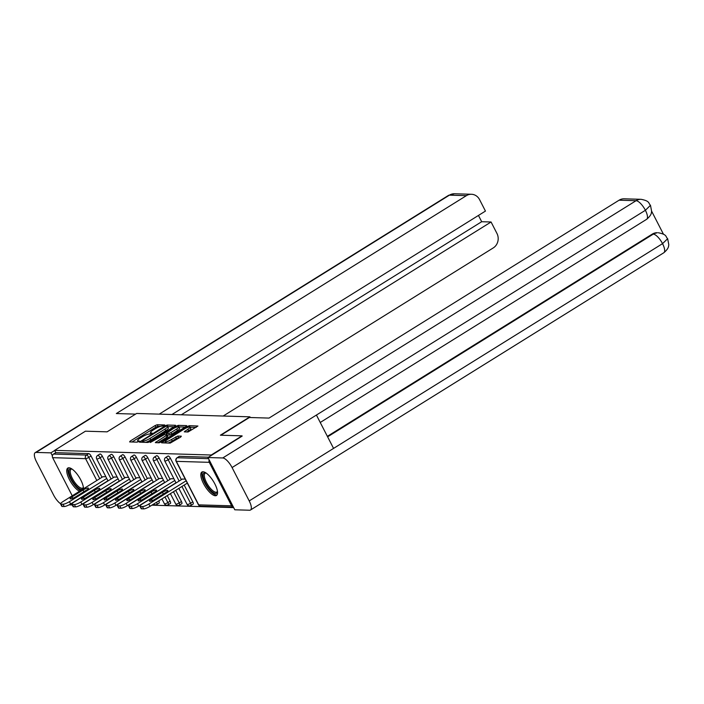 <?xml version="1.0" encoding="UTF-8"?>
<svg xmlns="http://www.w3.org/2000/svg" width="704" height="704" viewBox="0 0 704 704"><rect width="100%" height="100%" fill="white"/><g stroke="black" fill="none" stroke-linecap="round" stroke-linejoin="round"><path stroke-width="1.06" d="M164.305 425.586L164.771 424.97L157.194 424.741L155.1 425.577L130.258 441.038L129.589 441.918L137.174 442.147L139.225 440.986L138.125 440.915A5.553 1.188 -27.2 0 1 137.597 440.704A5.553 1.188 -27.2 0 1 140.254 438.099L142.331 436.806A5.553 1.188 -27.2 0 1 149.028 434.13L151.474 433.567L152.055 433.004L150.964 432.925A5.553 1.188 -27.2 0 1 150.436 432.714A5.553 1.188 -27.2 0 1 153.094 430.109L155.162 428.824A5.553 1.188 -27.2 0 1 161.858 426.14L164.305 425.586M203.025 471.768A13.798 4.858 -121.9 0 0 201.89 472.041A13.798 4.858 -121.9 0 0 204.257 484.959A13.798 4.858 -121.9 0 0 215.345 495.748A13.798 4.858 -121.9 0 0 216.471 495.466A13.798 4.858 -121.9 0 0 214.113 482.548A13.798 4.858 -121.9 0 0 203.025 471.768M83.477 488.805A13.798 4.858 -121.9 0 0 78.197 475.64A13.798 4.858 -121.9 0 0 68.939 467.782A13.798 4.858 -121.9 0 0 67.813 468.054A13.798 4.858 -121.9 0 0 69.3 479.345A13.798 4.858 -121.9 0 0 79.508 491.269M188.038 432.001L197.93 426.017L189.341 425.7L187.246 426.536L161.577 442.807L170.166 443.124L180.682 437.052L181.342 436.172L177.742 436.058L171.477 439.498A4.646 0.986 -27.2 0 1 165.431 441.566A4.646 0.986 -27.2 0 1 167.658 439.384L184.008 429.202A4.646 0.986 -27.2 0 1 190.045 427.143A4.646 0.986 -27.2 0 1 187.827 429.317L184.272 431.834L188.038 432.001M54.639 450.358L85.43 431.191L107.096 431.842L136.62 413.459L249.902 416.83L220.387 435.204L242.053 435.846L211.262 455.013L54.639 450.358L55.827 452.663L53.574 454.062L86.513 455.048L88.766 453.64L55.827 452.663M174.9 426.166L175.569 425.286L167.147 425.04L165.053 425.876L139.383 442.147L147.972 442.464L150.066 441.628L174.9 426.166M178.244 425.366L186.666 425.621L186.006 426.501L161.163 441.962L159.069 442.798L155.302 442.622L166.206 435.538L167.033 434.72L164.481 434.588L150.322 442.49L176.15 426.202L178.244 425.366L179.036 426.906L185.064 427.082M250.263 417.525L249.902 416.83M72.239 495.801L52.65 457.679A2.658 2.42 -88.3 0 1 53.574 454.062M209.185 459.941A2.658 2.42 91.7 0 0 209.273 462.334L231.634 505.842A2.658 2.42 91.7 0 0 233.455 507.17L200.728 506.202A2.658 2.42 91.7 0 1 198.695 504.865L231.634 505.842M233.684 507.602L151.888 505.173M141.064 504.847L140.545 504.838M129.721 504.513L129.202 504.495M118.378 504.178L117.858 504.161M107.034 503.835L106.515 503.826M95.691 503.501L95.172 503.483M84.348 503.166L83.829 503.149M102.828 476.758L105.838 476.705M179.15 456.562A2.658 0.933 58.1 0 1 179.291 456.394A2.658 0.933 58.1 0 1 179.511 456.342L177.258 457.741L208.534 458.674M208.463 457.204L179.511 456.342M88.766 453.64A2.658 0.933 58.1 0 1 91.045 455.981L101.992 477.286M167.807 456.227A2.658 0.933 58.1 0 1 167.948 456.06A2.658 0.933 58.1 0 1 168.168 456.007A2.658 0.933 58.1 0 1 170.438 458.339L181.386 479.644M184.184 485.074L192.799 501.846A2.658 0.933 58.1 0 1 193.116 504.064L190.863 505.463A2.658 0.933 -121.9 0 0 190.555 503.246L192.799 501.846M156.464 455.893A2.658 0.933 58.1 0 1 156.605 455.717A2.658 0.933 58.1 0 1 156.825 455.664A2.658 0.933 58.1 0 1 159.095 458.005L170.042 479.301M175.718 490.345L181.456 501.512A2.658 0.933 58.1 0 1 181.773 503.73L179.52 505.129A2.658 0.933 -121.9 0 0 179.212 502.911L181.456 501.512M145.121 455.55A2.658 0.933 58.1 0 1 145.262 455.382A2.658 0.933 58.1 0 1 145.482 455.33A2.658 0.933 58.1 0 1 147.752 457.67L158.699 478.966M167.253 495.607L170.113 501.169A2.658 0.933 58.1 0 1 170.43 503.395L168.177 504.794A2.658 0.933 -121.9 0 0 167.869 502.568L170.113 501.169M133.778 455.215A2.658 0.933 58.1 0 1 133.918 455.048A2.658 0.933 58.1 0 1 134.138 454.995A2.658 0.933 58.1 0 1 136.418 457.327L147.356 478.632M158.796 500.878A2.658 0.933 58.1 0 1 159.086 503.052L156.834 504.451A2.658 0.933 -121.9 0 0 156.543 502.278M122.434 454.881A2.658 0.933 58.1 0 1 122.575 454.705A2.658 0.933 58.1 0 1 122.795 454.652A2.658 0.933 58.1 0 1 125.074 456.993L136.013 478.298M111.091 454.546A2.658 0.933 58.1 0 1 111.232 454.37A2.658 0.933 58.1 0 1 111.452 454.318A2.658 0.933 58.1 0 1 113.731 456.658L124.67 477.954M99.748 454.203A2.658 0.933 58.1 0 1 99.889 454.036A2.658 0.933 58.1 0 1 100.109 453.983A2.658 0.933 58.1 0 1 102.388 456.315L113.326 477.62M114.171 477.092L117.181 477.048M125.514 477.435L128.524 477.382M136.858 477.77L139.867 477.717M148.201 478.104L151.21 478.051M159.544 478.447L162.554 478.394M170.887 478.782L173.897 478.729M182.23 479.116L185.24 479.063M160.538 426.351L157.978 426.281L155.892 427.117L131.991 441.989M142.604 441.874L141.944 442.288M173.958 426.756L167.622 426.615M166.003 426.263L142.736 440.422L142.146 440.994L143.299 441.065A5.553 1.188 -27.2 0 0 150.005 438.39L164.903 429.114A5.553 1.188 -27.2 0 0 167.561 426.501A5.553 1.188 -27.2 0 0 167.033 426.29L166.003 426.263M145.42 442.394A5.553 1.188 -27.2 0 0 150.788 439.921L150.005 438.39M167.561 426.501L168.353 428.041A5.553 1.188 -27.2 0 1 165.695 430.646L150.788 439.921M157.863 442.763L166.998 437.078L167.825 436.26L167.033 434.72M165.88 434.632L166.672 434.139M176.66 429.035A4.646 0.986 -27.2 0 0 178.878 426.853A4.646 0.986 -27.2 0 0 172.841 428.921L166.408 433.382L168.802 433.453L170.896 432.617L176.66 429.035L177.452 430.566A4.646 0.986 -27.2 0 0 179.67 428.393L178.878 426.853M167.13 434.914L166.408 433.382M177.452 430.566L171.688 434.157L169.594 434.993L167.2 434.922M190.045 427.143L190.837 428.674A4.646 0.986 -27.2 0 1 188.619 430.857L186.833 431.966M167.904 443.062A4.646 0.986 -27.2 0 0 172.26 441.038L171.477 439.498M179.74 437.633L176.44 438.434L172.26 441.038M165.66 442.006L164.146 442.948M196.161 427.416L190.098 427.231M62.269 506.475L64.231 506.528L63.043 504.222L61.081 504.161L62.269 506.475A5.306 1.126 152.8 0 1 61.767 506.273L60.579 503.967A5.306 1.126 -27.2 0 0 61.081 504.161M63.043 504.222A5.306 1.126 -27.2 0 0 69.441 501.662L70.629 503.967L107.914 480.762M70.629 503.967A5.306 1.126 152.8 0 1 64.231 506.528M60.579 503.967A5.306 1.126 -27.2 0 1 63.122 501.477L103.048 476.626M69.441 501.662L106.735 478.456M83.063 490.01A4.154 0.889 152.8 0 1 88.466 488.162A4.154 0.889 152.8 0 1 86.478 490.116L75.513 496.936A4.154 0.889 152.8 0 1 70.11 498.784A4.154 0.889 152.8 0 1 72.098 496.839L83.063 490.01L83.926 491.7M73.612 506.81L75.574 506.862L74.386 504.557L72.424 504.504L73.612 506.81A5.306 1.126 152.8 0 1 73.11 506.607L71.922 504.302A5.306 1.126 -27.2 0 0 72.424 504.504M74.386 504.557A5.306 1.126 -27.2 0 0 80.784 501.996L81.972 504.31L119.258 481.096M81.972 504.31A5.306 1.126 152.8 0 1 75.574 506.862M71.922 504.302A5.306 1.126 -27.2 0 1 74.466 501.811L114.391 476.96M80.784 501.996L118.078 478.79M94.406 490.345A4.154 0.889 152.8 0 1 99.81 488.497A4.154 0.889 152.8 0 1 97.821 490.45L86.856 497.279A4.154 0.889 152.8 0 1 81.453 499.127A4.154 0.889 152.8 0 1 83.442 497.174L94.406 490.345L95.269 492.034M84.955 507.144L86.918 507.206L85.73 504.9L83.767 504.838L84.955 507.144A5.306 1.126 152.8 0 1 84.454 506.942L83.266 504.636A5.306 1.126 -27.2 0 0 83.767 504.838M85.73 504.9A5.306 1.126 -27.2 0 0 92.127 502.339L93.315 504.645L130.601 481.43M93.315 504.645A5.306 1.126 152.8 0 1 86.918 507.206M83.266 504.636A5.306 1.126 -27.2 0 1 85.809 502.146L125.734 477.294M92.127 502.339L129.422 479.125M105.75 490.688A4.154 0.889 152.8 0 1 111.153 488.84A4.154 0.889 152.8 0 1 109.164 490.785L98.199 497.614A4.154 0.889 152.8 0 1 92.796 499.462A4.154 0.889 152.8 0 1 94.785 497.508L105.75 490.688L106.612 492.378M96.298 507.478L98.261 507.54L97.073 505.234L95.11 505.173L96.298 507.478A5.306 1.126 152.8 0 1 95.797 507.285L94.609 504.979A5.306 1.126 -27.2 0 0 95.11 505.173M97.073 505.234A5.306 1.126 -27.2 0 0 103.47 502.674L104.658 504.979L141.944 481.774M104.658 504.979A5.306 1.126 152.8 0 1 98.261 507.54M94.609 504.979A5.306 1.126 -27.2 0 1 97.152 502.489L137.078 477.638M103.47 502.674L140.765 479.468M117.093 491.022A4.154 0.889 152.8 0 1 122.496 489.174A4.154 0.889 152.8 0 1 120.507 491.128L109.542 497.948A4.154 0.889 152.8 0 1 104.139 499.796A4.154 0.889 152.8 0 1 106.119 497.851L117.093 491.022L117.955 492.712M107.642 507.822L109.604 507.874L108.416 505.569L106.454 505.516L107.642 507.822A5.306 1.126 152.8 0 1 107.14 507.619L105.952 505.314A5.306 1.126 -27.2 0 0 106.454 505.516M108.416 505.569A5.306 1.126 -27.2 0 0 114.814 503.008L116.002 505.314L153.287 482.108M116.002 505.314A5.306 1.126 152.8 0 1 109.604 507.874M105.952 505.314A5.306 1.126 -27.2 0 1 108.495 502.823L148.421 477.972M114.814 503.008L152.108 479.802M128.436 491.357A4.154 0.889 152.8 0 1 133.839 489.509A4.154 0.889 152.8 0 1 131.85 491.462L120.886 498.282A4.154 0.889 152.8 0 1 115.474 500.139A4.154 0.889 152.8 0 1 117.462 498.186L128.436 491.357L129.298 493.046M118.985 508.156L120.947 508.218L119.759 505.912L117.797 505.85L118.985 508.156A5.306 1.126 152.8 0 1 118.483 507.954L117.295 505.648A5.306 1.126 -27.2 0 0 117.797 505.85M119.759 505.912A5.306 1.126 -27.2 0 0 126.157 503.351L127.345 505.657L164.63 482.442M127.345 505.657A5.306 1.126 152.8 0 1 120.947 508.218M117.295 505.648A5.306 1.126 -27.2 0 1 119.83 503.158L159.764 478.306M126.157 503.351L163.451 480.137M139.779 491.7A4.154 0.889 152.8 0 1 145.182 489.843A4.154 0.889 152.8 0 1 143.194 491.797L132.229 498.626A4.154 0.889 152.8 0 1 126.817 500.474A4.154 0.889 152.8 0 1 128.806 498.52L139.779 491.7L140.642 493.39M83.415 487.643A11.942 4.198 58.1 0 1 83.301 488.127A11.942 4.198 58.1 0 1 74.642 484.132A11.942 4.198 58.1 0 1 69.159 470.008A11.942 4.198 58.1 0 1 71.711 468.838M71.993 469.022A11.053 3.89 -121.9 0 0 71.086 469.242A11.053 3.89 -121.9 0 0 70.382 470.246A11.053 3.89 -121.9 0 0 74.518 482.038A11.053 3.89 -121.9 0 0 82.773 488.022A11.053 3.89 -121.9 0 0 83.371 487.309M68.561 467.799A13.71 4.822 -121.9 0 0 68.112 468.67A13.71 4.822 -121.9 0 0 71.447 480.462A13.71 4.822 -121.9 0 0 80.687 490.538M217.492 491.63A11.942 4.198 58.1 0 1 217.378 492.114A11.942 4.198 58.1 0 1 208.727 488.118A11.942 4.198 58.1 0 1 203.236 473.994A11.942 4.198 58.1 0 1 205.788 472.824M206.07 473.009A11.053 3.89 -121.9 0 0 205.172 473.229A11.053 3.89 -121.9 0 0 204.459 474.232A11.053 3.89 -121.9 0 0 208.604 486.024A11.053 3.89 -121.9 0 0 216.85 492.008A11.053 3.89 -121.9 0 0 217.448 491.295M202.646 471.786A13.71 4.822 -121.9 0 0 202.189 472.657A13.71 4.822 -121.9 0 0 206.879 486.64A13.71 4.822 -121.9 0 0 217.043 494.912M135.573 414.119L116.336 413.547L466.391 195.659L449.416 195.158L36.089 452.417L50.89 452.857L54.701 450.481M223.168 416.038L493.258 247.922A10.613 9.671 91.7 0 0 496.954 233.446L491.066 221.998L181.324 414.788M36.089 452.417A10.877 3.828 -121.9 0 0 35.2 452.637A10.877 3.828 -121.9 0 0 36.476 461.736L53.618 495.097A10.877 3.828 -121.9 0 0 60.57 503.721M69.045 504.865L72.266 504.962M52.404 455.805L50.89 452.857M159.227 414.137L485.452 211.086L479.574 199.628A10.613 9.671 91.7 0 0 471.451 194.269A10.613 9.671 91.7 0 0 466.391 195.659M171.943 414.515L481.686 221.716L478.456 215.442M481.686 221.716L491.066 221.998M220.924 435.222L249.392 417.498L269.025 418.088L619.089 200.2A10.613 9.671 -88.3 0 1 624.149 198.81L641.124 199.311A10.613 9.671 -88.3 0 0 636.064 200.702L619.089 200.2M249.216 500.914L333.564 448.404L316.422 415.052L232.074 467.553L249.216 500.914A10.877 3.828 -121.9 0 1 250.492 510.013A10.877 3.828 -121.9 0 1 249.603 510.233L234.802 509.793L207.944 457.53L242.167 436.084M232.074 467.553A10.877 3.828 -121.9 0 0 222.737 457.97L207.944 457.53M663.485 234.265L651.622 211.182M327.36 436.339L652.274 234.106A10.613 9.671 -88.3 0 1 657.325 232.725L652.274 234.106M316.422 415.052L645.401 210.285L650.478 205.304L651.614 211.279C651.226 212.203 652.335 214.465 646.633 219.314A10.877 3.828 -121.9 0 0 645.401 210.285A10.877 3.828 -121.9 0 0 636.064 200.702L222.737 457.97M327.615 436.823L653.25 234.133A10.877 3.828 -121.9 0 1 662.543 243.646L667.647 238.709L668.8 244.666C668.457 245.564 669.451 248.002 663.819 252.754A10.877 3.828 -121.9 0 0 662.543 243.646L333.564 448.404M130.328 508.49L132.29 508.552L131.102 506.246L129.14 506.185L130.328 508.49A5.306 1.126 152.8 0 1 129.826 508.297L128.638 505.991A5.306 1.126 -27.2 0 0 129.14 506.185M131.102 506.246A5.306 1.126 -27.2 0 0 137.5 503.686L138.688 505.991L175.974 482.786M138.688 505.991A5.306 1.126 152.8 0 1 132.29 508.552M128.638 505.991A5.306 1.126 -27.2 0 1 131.173 503.501L171.107 478.65M137.5 503.686L174.794 480.48M151.122 492.034A4.154 0.889 152.8 0 1 156.526 490.186A4.154 0.889 152.8 0 1 154.537 492.131L143.572 498.96A4.154 0.889 152.8 0 1 138.16 500.808A4.154 0.889 152.8 0 1 140.149 498.863L151.122 492.034L151.985 493.724M141.671 508.834L143.634 508.886L142.446 506.581L140.483 506.528L141.671 508.834A5.306 1.126 152.8 0 1 141.17 508.631L139.982 506.326A5.306 1.126 -27.2 0 0 140.483 506.528M142.446 506.581A5.306 1.126 -27.2 0 0 148.843 504.02L150.031 506.326L187.317 483.12M150.031 506.326A5.306 1.126 152.8 0 1 143.634 508.886M139.982 506.326A5.306 1.126 -27.2 0 1 142.516 503.835L182.45 478.984M148.843 504.02L186.138 480.814M162.466 492.369A4.154 0.889 152.8 0 1 167.869 490.521A4.154 0.889 152.8 0 1 165.88 492.474L154.915 499.294A4.154 0.889 152.8 0 1 149.503 501.151A4.154 0.889 152.8 0 1 151.492 499.198L162.466 492.369L163.328 494.058M96.818 480.498L85.589 458.665L52.65 457.679M91.045 455.981L88.792 457.38A2.658 0.563 -27.2 0 1 85.589 458.665A2.658 2.42 -88.3 0 1 86.513 455.048A2.658 0.933 58.1 0 1 88.792 457.38L99.739 478.685M209.273 462.334L176.334 461.358L198.695 504.865A2.658 0.563 152.8 0 1 198.44 504.768A2.658 2.658 0 0 0 200.728 506.202M179.291 456.394L177.047 457.794A2.658 0.933 -121.9 0 1 177.258 457.741A2.658 2.42 91.7 0 0 176.334 461.358A2.658 0.563 152.8 0 1 176.088 461.261L198.44 504.768M102.388 456.315L100.135 457.723A2.658 0.933 58.1 0 0 97.856 455.382A2.658 0.933 -121.9 0 0 97.645 455.435A2.658 2.658 0 0 0 96.686 458.902L108.011 480.929M111.082 479.019L100.135 457.723A2.658 0.563 -27.2 0 1 96.932 458.999A2.658 0.563 152.8 0 1 96.686 458.902M113.731 456.658L111.478 458.058L122.426 479.354M125.074 456.993L122.822 458.392L133.769 479.697M136.418 457.327L134.165 458.726L145.112 480.031M147.752 457.67L145.508 459.07L156.455 480.366M165.009 497.006L167.869 502.568A2.658 0.563 -27.2 0 1 164.666 503.853A2.658 0.563 152.8 0 1 164.41 503.756A2.658 2.658 0 0 0 168.177 504.794A2.658 0.933 -121.9 0 1 167.957 504.847M159.095 458.005L156.851 459.404L167.798 480.709M173.466 491.744L179.212 502.911A2.658 0.563 -27.2 0 1 176.009 504.187A2.658 0.563 152.8 0 1 175.754 504.09A2.658 2.658 0 0 0 179.52 505.129A2.658 0.933 -121.9 0 1 179.3 505.182M170.438 458.339L168.194 459.738L179.142 481.043M181.931 486.473L190.555 503.246A2.658 0.563 -27.2 0 1 187.352 504.53A2.658 0.563 152.8 0 1 187.097 504.425A2.658 2.658 0 0 0 190.863 505.463A2.658 0.933 -121.9 0 1 190.643 505.516M108.029 459.237A2.658 0.563 152.8 0 0 108.275 459.334A2.658 0.563 -27.2 0 0 111.478 458.058A2.658 0.933 58.1 0 0 109.199 455.717A2.658 0.933 -121.9 0 0 108.988 455.77A2.658 2.658 0 0 0 108.029 459.237L119.354 481.272M119.372 459.571A2.658 0.563 152.8 0 0 119.618 459.677A2.658 0.563 -27.2 0 0 122.822 458.392A2.658 0.933 58.1 0 0 120.542 456.051A2.658 0.933 -121.9 0 0 120.331 456.113A2.658 2.658 0 0 0 119.372 459.571L130.698 481.606M130.715 459.914A2.658 0.563 152.8 0 0 130.962 460.011A2.658 0.563 -27.2 0 0 134.165 458.726A2.658 0.933 58.1 0 0 131.886 456.394A2.658 0.933 -121.9 0 0 131.674 456.447A2.658 2.658 0 0 0 130.715 459.914L142.032 481.941M156.614 504.513A2.658 0.933 -121.9 0 0 156.834 504.451A2.658 2.658 0 0 1 153.586 504.117M142.058 460.249A2.658 0.563 152.8 0 0 142.305 460.346A2.658 0.563 -27.2 0 0 145.508 459.07A2.658 0.933 58.1 0 0 143.229 456.729A2.658 0.933 -121.9 0 0 143.018 456.782A2.658 2.658 0 0 0 142.058 460.249L153.375 482.284M153.402 460.583A2.658 0.563 152.8 0 0 153.648 460.689A2.658 0.563 -27.2 0 0 156.851 459.404A2.658 0.933 58.1 0 0 154.572 457.063A2.658 0.933 -121.9 0 0 154.361 457.116A2.658 2.658 0 0 0 153.402 460.583L164.718 482.618M164.745 460.926A2.658 0.563 152.8 0 0 164.991 461.023A2.658 0.563 -27.2 0 0 168.194 459.738A2.658 0.933 58.1 0 0 165.915 457.406A2.658 0.933 -121.9 0 0 165.704 457.459A2.658 2.658 0 0 0 164.745 460.926L176.062 482.953M151.334 433.655L150.964 432.925M138.503 441.646L138.125 440.915M130.724 441.954L130.258 441.038M155.892 427.117L155.1 425.577M157.978 426.281L157.194 424.741M140.686 442.253L140.219 441.338M165.343 426.439L165.053 425.876M167.939 426.571L167.147 425.04M142.921 442.314L142.27 441.038M143.959 442.35L143.299 441.065M165.695 430.646L164.903 429.114M156.605 442.719L156.13 441.813M166.998 437.078L166.206 435.538M176.607 427.082L176.15 426.202M169.594 434.993L168.802 433.453M171.688 434.157L170.896 432.617M185.566 431.93L185.099 431.015M188.619 430.857L187.827 429.317M176.44 438.434L175.648 436.902M178.534 437.598L177.742 436.058M162.879 442.913L162.413 441.998M187.695 427.398L187.246 426.536M190.133 427.231L189.341 425.7M72.846 498.309L72.098 496.839M84.19 498.643L83.442 497.174M95.533 498.978L94.785 497.508M106.876 499.321L106.119 497.851M118.219 499.655L117.462 498.186M129.562 499.99L128.806 498.52M471.451 194.269L454.476 193.767A10.613 9.671 -88.3 0 0 449.416 195.158A10.877 3.828 -121.9 0 0 448.527 195.369L35.2 452.637M140.906 500.333L140.149 498.863M152.249 500.667L151.492 499.198M99.889 454.036L97.645 455.435M111.232 454.37L108.988 455.77M122.575 454.705L120.331 456.113M133.918 455.048L131.674 456.447M145.262 455.382L143.018 456.782M161.929 498.925L164.41 503.756M156.605 455.717L154.361 457.116M170.394 493.654L175.754 504.09M167.948 456.06L165.704 457.459M178.86 488.382L187.097 504.425M177.047 457.794A2.658 2.658 0 0 0 176.088 461.261M151.008 433.831L150.436 432.714M138.169 441.822L137.597 440.704M142.833 442.314L142.146 440.994M166.936 434.667L166.25 433.321M166.17 443.01L165.431 441.566M454.476 193.767L448.527 195.369M250.492 510.013L663.819 252.754M320.241 422.47L646.633 219.314M650.478 205.304C648.208 203.218 650.232 201.133 641.124 199.311M667.647 238.709C665.342 236.632 667.462 234.59 658.31 232.751"/></g></svg>
